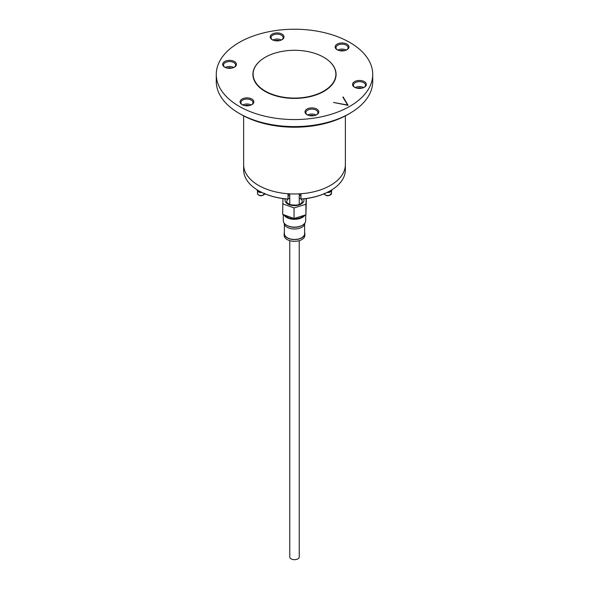 <?xml version="1.0" encoding="UTF-8"?>
<svg xmlns="http://www.w3.org/2000/svg" width="589" height="589" viewBox="0 0 589 589"><rect width="100%" height="100%" fill="white"/><g stroke="black" fill="none" stroke-linecap="round" stroke-linejoin="round"><path stroke-width="0.88" d="M349.814 113.368L347.989 114.428A75.642 43.674 180 0 1 241.011 114.428L239.186 113.368A78.227 45.162 0 0 0 349.814 113.368A78.227 45.162 0 0 0 372.727 81.437L372.727 74.398A78.227 45.162 0 0 0 349.814 42.46A78.227 45.162 0 0 0 264.564 32.667A78.227 45.162 0 0 0 216.273 74.398A78.227 45.162 0 0 0 239.186 106.329A78.227 45.162 0 0 0 324.436 116.121A78.227 45.162 0 0 0 372.727 74.398M260.986 60.181A41.591 24.009 0 0 0 252.909 74.398A41.591 24.009 0 0 0 265.087 91.376A41.591 24.009 0 0 0 310.418 96.581A41.591 24.009 0 0 0 336.091 74.398A41.591 24.009 0 0 0 328.014 60.181M224.681 67.168L224.681 67.168A6.899 3.983 180 0 1 224.681 61.536A6.899 3.983 180 0 1 234.429 61.536A6.899 3.983 180 0 1 234.429 67.168A6.899 3.983 180 0 1 224.681 67.168M234.105 67.337A6.037 3.482 0 0 0 235.585 65.055A6.037 3.482 0 0 0 233.818 62.589A6.037 3.482 0 0 0 227.244 61.838A6.037 3.482 0 0 0 223.518 65.055A6.037 3.482 0 0 0 225.005 67.337M272.221 39.713L272.221 39.713A6.899 3.983 180 0 1 272.221 34.088A6.899 3.983 180 0 1 281.976 34.088A6.899 3.983 180 0 1 281.976 39.713A6.899 3.983 180 0 1 272.221 39.713M281.652 39.89A6.037 3.482 0 0 0 283.132 37.608A6.037 3.482 0 0 0 281.365 35.141A6.037 3.482 0 0 0 274.791 34.383A6.037 3.482 0 0 0 271.065 37.608A6.037 3.482 0 0 0 272.545 39.89M337.166 49.763L337.166 49.763A6.899 3.983 180 0 1 337.166 44.131A6.899 3.983 180 0 1 346.921 44.131A6.899 3.983 180 0 1 346.921 49.763A6.899 3.983 180 0 1 337.166 49.763M346.597 49.94A6.037 3.482 0 0 0 348.077 47.65A6.037 3.482 0 0 0 346.31 45.191A6.037 3.482 0 0 0 339.735 44.433A6.037 3.482 0 0 0 336.01 47.65A6.037 3.482 0 0 0 337.49 49.94M354.571 87.26L354.571 87.26A6.899 3.983 180 0 1 354.571 81.628A6.899 3.983 180 0 1 364.319 81.628A6.899 3.983 180 0 1 364.319 87.26A6.899 3.983 180 0 1 354.571 87.26M363.995 87.437A6.037 3.482 0 0 0 365.482 85.147A6.037 3.482 0 0 0 363.715 82.681A6.037 3.482 0 0 0 357.133 81.93A6.037 3.482 0 0 0 353.415 85.147A6.037 3.482 0 0 0 354.895 87.437M307.024 114.708L307.024 114.708A6.899 3.983 180 0 1 307.024 109.075A6.899 3.983 180 0 1 316.779 109.075A6.899 3.983 180 0 1 316.779 114.708A6.899 3.983 180 0 1 307.024 114.708M316.455 114.884A6.037 3.482 0 0 0 317.935 112.595A6.037 3.482 0 0 0 316.168 110.136A6.037 3.482 0 0 0 309.593 109.377A6.037 3.482 0 0 0 305.868 112.595A6.037 3.482 0 0 0 307.348 114.884M231.735 68.125A3.88 2.238 0 0 0 227.376 68.125M279.274 40.678A3.88 2.238 0 0 0 274.923 40.678M344.219 50.728A3.88 2.238 0 0 0 339.868 50.728M361.624 88.217A3.88 2.238 0 0 0 357.265 88.217M314.077 115.672A3.88 2.238 0 0 0 309.726 115.672M233.781 67.492A6.037 3.482 0 0 0 225.329 67.492M281.328 40.045A6.037 3.482 0 0 0 272.869 40.045M346.273 50.094A6.037 3.482 0 0 0 337.814 50.094M363.671 87.592A6.037 3.482 0 0 0 355.219 87.592M316.131 115.039A6.037 3.482 0 0 0 307.672 115.039M242.079 104.658L242.079 104.658A6.899 3.983 180 0 1 242.079 99.033A6.899 3.983 180 0 1 251.834 99.033A6.899 3.983 180 0 1 251.834 104.658A6.899 3.983 180 0 1 242.079 104.658M251.51 104.835A6.037 3.482 0 0 0 252.99 102.552A6.037 3.482 0 0 0 251.223 100.086A6.037 3.482 0 0 0 244.649 99.327A6.037 3.482 0 0 0 240.923 102.552A6.037 3.482 0 0 0 242.403 104.835M249.132 105.622A3.88 2.238 0 0 0 244.781 105.622M251.186 104.989A6.037 3.482 0 0 0 242.727 104.989M288.036 199.03L288.036 193.752A50.86 29.362 180 0 1 243.64 164.625L243.64 169.904A50.86 29.362 0 0 0 258.534 190.667A50.86 29.362 0 0 0 288.036 199.03L288.036 199.134A7.76 4.476 0 0 0 286.74 201.578C286.335 202.211 287.447 203.22 290.068 204.604C296.974 205.789 301.038 204.781 302.26 201.578A7.76 4.476 0 0 0 300.994 199.126A50.426 29.111 180 0 0 330.157 190.843L330.458 190.667A50.86 29.362 0 0 0 345.36 169.904L345.36 164.625A50.86 29.362 180 0 1 313.959 191.756A50.86 29.362 180 0 1 258.542 185.388A50.86 29.362 180 0 1 243.64 164.625L243.64 115.871M241.011 114.428L239.186 113.368A78.227 45.162 0 0 1 216.273 81.437L216.273 74.398M333.47 102.449L348.136 105.365L343.085 96.89L347.51 105.004L333.47 102.449M347.9 105.313L342.938 97.332M265.241 91.074A41.377 23.891 0 0 0 310.337 96.257A41.377 23.891 0 0 0 335.877 74.185A41.377 23.891 0 0 0 323.759 57.295A41.377 23.891 0 0 0 278.663 52.112A41.377 23.891 0 0 0 253.123 74.185A41.377 23.891 0 0 0 265.241 91.074M299.241 240.665L299.241 556.936A4.741 2.739 180 0 1 298.387 558.505A4.741 2.739 180 0 1 293.079 559.55A4.741 2.739 180 0 1 289.759 556.936L289.759 240.665M302.422 225.226L301.877 225.543A10.433 6.023 180 0 1 288.985 226.397A10.433 6.023 180 0 1 287.123 225.543L286.578 225.226A11.206 6.472 0 0 0 288.573 226.139A11.206 6.472 0 0 0 302.422 225.226A11.206 6.472 0 0 0 305.706 220.654L305.706 214.889M304.992 215.11A11.206 6.472 180 0 1 288.573 218.328A11.206 6.472 180 0 1 283.824 214.801M303.769 215.486A10.344 5.971 180 0 1 289.03 217.908A10.344 5.971 180 0 1 285.024 215.235M306.354 198.552L305.905 214.83L294.051 218.482L282.646 214.381L282.948 198.596M288.036 194.547L289.759 194.017M299.241 193.958L300.964 194.576M306.236 198.574L305.905 204.273L294.051 207.924L282.646 203.823M305.905 214.83L305.905 204.273M294.051 218.482L294.051 207.924M283.294 214.61L283.294 220.654A11.206 6.472 0 0 0 286.578 225.226M284.369 224.254L284.369 233.605A10.131 5.846 0 0 0 292.49 239.333A10.131 5.846 0 0 0 303.828 235.88A10.131 5.846 0 0 0 304.631 233.605L304.631 224.254M304.631 232.39A10.344 5.971 180 0 1 304.844 233.605L304.844 235.364A10.344 5.971 180 0 1 296.134 241.254A10.344 5.971 180 0 1 284.671 237.227A10.344 5.971 180 0 1 284.156 235.364L284.156 233.605A10.344 5.971 180 0 1 284.369 232.39M304.844 233.605A10.344 5.971 180 0 1 296.134 239.502A10.344 5.971 180 0 1 284.671 235.467A10.344 5.971 180 0 1 284.156 233.605M304.844 223.143A10.344 5.971 180 0 1 297.209 228.804A10.344 5.971 180 0 1 285.665 226.154A10.344 5.971 180 0 1 284.156 223.143M299.241 198.029A7.76 4.476 0 0 1 300.964 199.104L300.964 199.03A50.86 29.362 0 0 0 330.458 190.667A50.86 29.362 0 0 0 330.466 190.667L330.157 190.843M345.36 115.871L345.36 164.625A50.86 29.362 180 0 1 330.458 185.388A50.86 29.362 180 0 1 300.964 193.752L300.964 199.03M289.759 198.029A7.76 4.476 0 0 0 288.036 199.104A50.426 29.111 180 0 1 258.843 190.843A50.426 29.111 180 0 1 258.689 190.755L258.173 191.756A3.968 2.29 0 0 1 257.165 190.225L257.165 189.842M261.906 192.47A3.968 2.29 0 0 1 258.483 191.933L258.483 191.226A3.968 2.29 0 0 0 260.559 191.793M257.209 189.872A3.968 2.29 0 0 0 258.173 191.05M258.483 191.226L258.998 190.932M328.441 191.793A3.968 2.29 180 0 0 329.192 191.683L329.192 192.389A3.968 2.29 180 0 1 327.094 192.47M331.791 189.872A3.968 2.29 180 0 1 329.59 191.587L329.59 192.294A3.968 2.29 180 0 0 331.835 190.225L331.835 189.842M329.192 191.742L329.59 192.294M299.241 195.43A9.483 5.478 180 0 1 299.514 195.526A9.483 5.478 180 0 1 300.964 196.166M303.718 198.883A9.483 5.478 180 0 1 300.051 204.604A9.483 5.478 180 0 1 289.486 204.817A9.483 5.478 180 0 1 285.282 198.883M288.036 196.166A9.483 5.478 180 0 1 289.759 195.43M324.259 193.759A3.667 2.113 0 0 0 329.273 195.349A3.667 2.113 0 0 0 331.533 193.398L329.214 195.541C326.755 196.137 325.091 195.423 324.208 193.398M329.111 195.467A3.232 1.863 180 0 1 325.445 194.981M257.467 191.101L257.467 193.398A3.667 2.113 0 0 0 262.532 195.349A3.667 2.113 0 0 0 264.741 193.759M262.37 195.467A3.232 1.863 180 0 1 258.696 194.981M335.877 76.835L335.877 74.185M253.123 76.835L253.123 74.185M289.759 204.486L289.759 193.862M299.241 204.486L299.241 193.862M331.533 191.101L331.533 193.398M264.792 193.398L262.466 195.541C260.014 196.137 258.343 195.423 257.467 193.398"/></g></svg>
